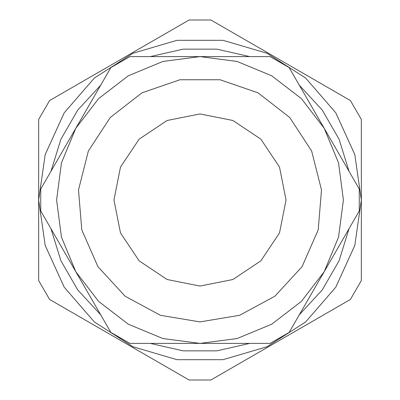 <?xml version="1.0" encoding="UTF-8"?>
<svg xmlns="http://www.w3.org/2000/svg" width="400" height="400" viewBox="0 0 400 400"><rect width="100%" height="100%" fill="white"/><g stroke="black" fill="none" stroke-linecap="round" stroke-linejoin="round"><path stroke-width="0.6" d="M38.655 280.54L38.655 119.46L49.575 100.54L189.075 20L210.925 20L289.545 65.39L350.425 100.54L361.345 119.46L361.345 280.54L350.425 299.46L210.925 380L189.075 380L110.455 334.61L49.575 299.46L38.655 280.54M38.655 200L45.19 154.545L64.265 112.77L94.34 78.06L132.975 53.235L177.04 40.295L222.96 40.295L267.025 53.235L305.66 78.06L335.735 112.77L354.81 154.545L361.345 200L354.81 245.455L335.735 287.23L305.66 321.94L267.025 346.765L222.96 359.705L177.04 359.705L132.975 346.765L94.34 321.94L64.265 287.23L45.19 245.455L38.655 200L45.19 154.545L64.265 112.77L94.34 78.06L132.975 53.235L177.04 40.295L222.96 40.295L267.025 53.235L305.66 78.06L335.735 112.77L354.81 154.545L361.345 200L354.81 245.455L335.735 287.23L305.66 321.94L267.025 346.765L222.96 359.705L177.04 359.705L132.975 346.765L94.34 321.94L64.265 287.23L45.19 245.455L38.655 200M110.84 332.41L40.75 211.01L40.75 188.99L110.84 67.59L129.91 56.58L270.09 56.58L289.16 67.59L359.25 188.99L359.25 211.01L289.16 332.41L270.09 343.42L129.91 343.42L110.84 332.41M200 343.42L162.88 338.53L128.29 324.205L98.585 301.415L75.795 271.71L61.47 237.12L56.58 200L61.47 162.88L75.795 128.29L98.585 98.585L128.29 75.795L162.88 61.47L200 56.58L237.12 61.47L271.71 75.795L301.415 98.585L324.205 128.29L338.53 162.88L343.42 200L338.53 237.12L324.205 271.71L301.415 301.415L271.71 324.205L237.12 338.53L200 343.42M200 286.05L232.93 279.5L260.85 260.85L279.5 232.93L286.05 200L279.5 167.07L260.85 139.15L232.93 120.5L200 113.95L167.07 120.5L139.15 139.15L120.5 167.07L113.95 200L120.5 232.93L139.15 260.85L167.07 279.5L200 286.05L232.93 279.5L260.85 260.85L279.5 232.93L286.05 200L279.5 167.07L260.85 139.15L232.93 120.5L200 113.95L167.07 120.5L139.15 139.15L120.5 167.07L113.95 200L120.5 232.93L139.15 260.85L167.07 279.5L200 286.05M349.055 171.33L339.06 139.16L322.215 109.99L299.355 85.25M249.695 56.58L216.84 49.15L183.16 49.15L150.305 56.58M100.645 85.25L77.785 109.99L60.94 139.16L50.945 171.33M50.945 228.67L60.94 260.84L77.785 290.01L100.645 314.75M150.305 343.42L183.16 350.85L216.84 350.85L249.695 343.42M299.355 314.75L322.215 290.01L339.06 260.84L349.055 228.67M200 321.905L160.415 315.3L125.125 296.2L97.945 266.675L81.825 229.925L78.51 189.935L88.36 151.03L110.31 117.435L141.98 92.785L179.935 79.755L220.065 79.755L258.02 92.785L289.69 117.435L311.64 151.03L321.49 189.935L318.175 229.925L302.055 266.675L274.875 296.2L239.585 315.3L200 321.905"/></g></svg>

